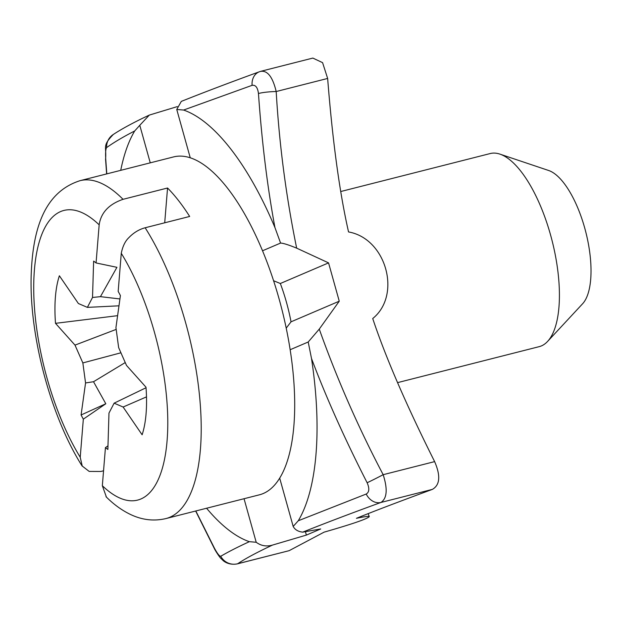 <?xml version="1.0" encoding="UTF-8"?>
<svg xmlns="http://www.w3.org/2000/svg" width="622" height="622" viewBox="0 0 622 622"><rect width="100%" height="100%" fill="white"/><g stroke="black" fill="none" stroke-linecap="round" stroke-linejoin="round"><path stroke-width="0.93" d="M397.575 382.631L539.235 346.641A99.613 38.541 -104.3 0 0 547.554 341.462L582.589 303.777A70.854 27.415 -104.3 0 0 585.792 232.037A70.854 27.415 -104.3 0 0 548.728 170.521L499.956 154.132A99.613 38.541 -104.3 0 0 490.183 153.556L340.809 191.506M149.42 115.039L142.594 118.266C130.278 124.299 120.512 129.703 113.297 134.476C101.837 146.318 106.766 146.364 105.561 159.193A14.944 2.068 -4 0 1 105.717 158.859L106.797 173.88M237.713 563.734A14.944 14.679 -122.7 0 1 220.748 556.27C228.546 551.698 238.086 546.839 249.36 541.684L256.202 542.26C261.069 545.867 266.488 546.816 272.467 545.09C257.034 552.32 245.449 558.533 237.713 563.734L289.16 550.664L324.078 532.16C352.13 524.097 367.198 518.927 369.274 516.649C368.877 516.035 364.601 516.587 356.445 518.313C372.951 511.587 398.259 501.946 432.36 489.39C439.995 485.043 440.749 475.783 434.63 461.617C406.174 404.774 385.539 357.09 372.726 318.542C401.921 294.991 386.161 238.521 348.545 231.944C339.565 192.423 332.599 141.264 327.646 78.45L322.585 62.651L312.843 58.079L261.116 71.219M118.981 305.814L87.375 307.377L92.522 297.464L93.627 261.108A102.101 39.505 75.7 0 1 96.06 262.95L99.162 224.845C101.168 211.231 110.708 203.604 123.039 199.312L167.551 188.007A174.315 67.448 75.7 0 1 178.724 200.82A174.315 67.448 75.7 0 1 189.663 216.456L145.151 227.769A174.315 67.448 75.7 0 1 200.362 405.606A174.315 67.448 75.7 0 1 165.934 518.569L259.405 494.817A174.315 67.448 -104.3 0 0 279.69 478.124L293.18 526.437C294.945 529.719 298.125 531.623 302.72 532.144L320.688 528.964L306.374 535.091L272.467 545.09M306.374 535.091L305.418 531.67M256.202 542.26L244.042 498.72M308.209 341.999L319.265 329.108C337.101 379.132 358.404 427.656 383.175 474.687A14.944 0.435 152.9 0 1 367.135 482.742C344.619 438.65 326.068 397.225 311.498 358.466L308.209 341.999L290.155 349.727A174.315 67.448 -104.3 0 0 262.531 250.783L280.584 243.062C283.298 243.179 288.655 244.874 296.663 248.147L328.556 262.881L280.335 283.508L273.587 280.74M328.556 262.881L339.254 301.196L291.034 321.823A92.142 35.648 -104.3 0 0 280.335 283.508M339.254 301.196L319.265 329.108M291.034 321.823L286.213 328.136M434.63 461.617L383.175 474.687C387.801 489.203 387.047 498.463 380.913 502.467A14.944 12.176 -110.1 0 1 366.21 494.031C369.305 492.196 369.616 488.433 367.135 482.742M311.498 358.466A224.122 86.715 75.7 0 1 298.272 520.762L366.21 494.031M279.69 478.124A174.315 67.448 -104.3 0 0 290.155 349.727M293.18 526.437L298.272 520.762M237.161 563.921L289.16 550.664M195.65 511.02L214.147 548.13A14.944 0.435 -27.1 0 0 214.388 548.099C217.335 553.588 219.457 556.309 220.748 556.27M195.821 510.973L214.388 548.099M249.36 541.684A224.122 86.715 75.7 0 1 206.582 508.236M113.173 134.554A14.944 14.679 57.3 0 0 106.634 147.57C105.693 148.86 105.39 152.623 105.717 158.859M120.73 170.342A224.122 86.715 75.7 0 1 134.686 130.978C123.56 136.669 114.207 142.197 106.634 147.57M150.26 162.84L139.779 125.294L134.686 130.978M177.309 106.603L149.303 115.093L139.779 125.294M261.224 71.196L259.436 71.748C230.132 82.407 204.086 92.289 181.305 101.394L176.757 109.472L190.246 157.794A174.315 67.448 -104.3 0 0 173.554 156.923L80.082 180.668A174.315 67.448 75.7 0 1 123.039 199.312M259.366 71.771A14.944 12.176 69.9 0 0 252.104 85.331L183.599 110.047L176.757 109.472M260.556 71.406C267.483 70.208 272.693 76.91 276.191 91.527A14.944 2.068 176 0 0 258.457 93.51C257.663 87.469 255.549 84.748 252.104 85.331M183.599 110.047A224.122 86.715 75.7 0 1 274.955 227.598C267.398 187.09 261.901 142.399 258.457 93.51M262.531 250.783A174.315 67.448 -104.3 0 0 227.683 188.38A174.315 67.448 -104.3 0 0 190.246 157.794M280.584 243.062L274.955 227.598M145.151 227.769C139.056 229.394 133.621 232.69 128.847 237.658C125.216 241.072 122.697 246.289 121.274 253.302L118.172 291.399A102.101 39.505 75.7 0 1 120.411 295.567L115.941 327.592L118.646 347.612L126.507 365.433L145.999 387.203A102.101 39.505 75.7 0 1 146.084 413.599A102.101 39.505 75.7 0 1 142.119 434.786L123.117 407.029L114.121 403.165L108.974 413.078L107.87 449.442A102.101 39.505 75.7 0 1 105.445 447.599L102.335 485.696L106.416 497.102M146.497 396.875L123.117 407.029M146.038 387.747L114.121 403.165M117.605 315.665L55.506 323.339A102.101 39.505 75.7 0 1 59.378 275.764L78.388 303.52L87.375 307.377M116.182 329.396L74.998 345.117L55.506 323.339M120.932 352.791L82.85 362.929L74.998 345.117M105.81 403.756L83.332 419.142A102.101 39.505 75.7 0 1 81.085 414.975L105.81 403.756L93.518 381.729L85.556 382.95L82.85 362.929M81.085 414.975L85.556 382.95M103.555 470.784L100.857 471.468L89.164 471.414L82.228 466.033L80.222 457.248L83.332 419.142M96.06 262.95L116.928 267.32L100.453 296.655L92.522 297.464M100.453 296.655L119.937 298.949M105.445 447.599L107.979 445.865M93.518 381.729L125.24 362.564M167.551 188.007L164.713 222.793M547.554 341.462A99.613 38.541 -104.3 0 0 552.064 240.605A99.613 38.541 -104.3 0 0 499.956 154.132M302.72 532.144C325.368 523.086 351.43 513.189 380.913 502.467L432.36 489.39M296.663 248.147C286.05 196.288 279.231 144.079 276.191 91.527L327.646 78.45M99.162 224.845A149.412 57.807 -104.3 0 0 34.412 269.917A149.412 57.807 -104.3 0 0 80.222 457.248M102.335 485.696A149.412 57.807 -104.3 0 0 167.093 440.625A149.412 57.807 -104.3 0 0 121.274 253.302M105.561 159.193L106.634 173.919M214.147 548.13C215.298 550.835 220.165 558.027 220.896 558.385L222.894 560.321C223.422 560.966 228.515 565.491 237.277 563.89M368.177 513.632L369.274 516.649M82.158 466.08C51.237 417.308 29.879 338.391 31.1 278.182C32.196 232.333 42.755 192.525 80.082 180.668M105.997 496.69C113.686 504.419 121.92 510.382 130.706 514.573C142.267 520.031 154.007 521.36 165.934 518.569"/></g></svg>
